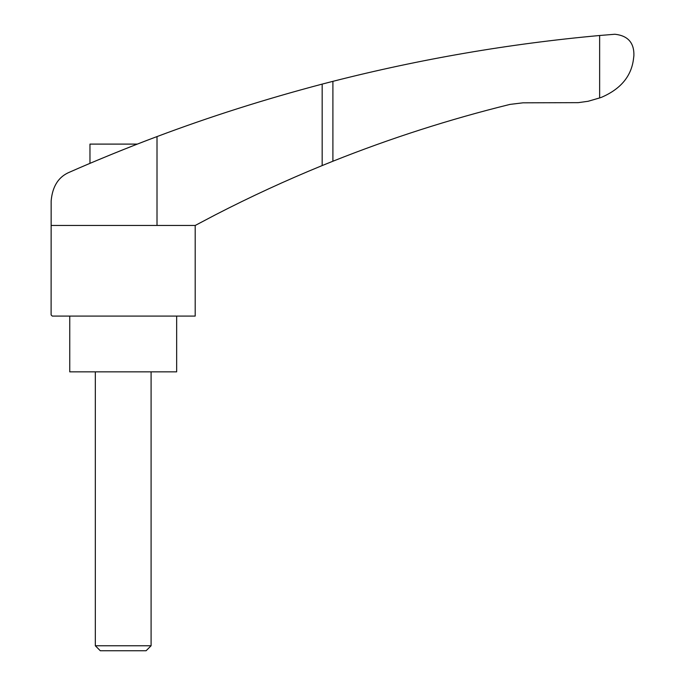<?xml version="1.0" encoding="UTF-8"?>
<svg xmlns="http://www.w3.org/2000/svg" width="685" height="685" viewBox="0 0 685 685"><rect width="100%" height="100%" fill="white"/><g stroke="black" fill="none" stroke-linecap="round" stroke-linejoin="round"><path stroke-width="1.03" d="M601.524 97.296C621.021 88.887 631.707 75.821 633.599 58.079L633.89 55.768C634.293 42.855 627.965 35.68 614.907 34.25L599.64 35.5L599.64 97.929L601.524 97.296M157.011 225.442L51.152 225.442L51.152 200.902C52.454 186.106 58.756 176.465 70.05 171.961C92.518 161.994 128.403 147.215 157.011 136.58L157.011 225.442L195.251 225.442L215.347 214.842C250.051 196.946 285.654 180.523 322.164 165.573L332.901 161.232C390.621 138.216 449.643 119.276 509.974 104.403L522.946 102.827L578.294 102.647L588.158 101.269L599.64 97.929M157.379 136.443L157.011 136.58C209.661 116.767 264.71 99.274 322.164 84.109L332.901 81.335C420.599 58.987 509.512 43.712 599.64 35.5M145.785 140.836L137.334 144.098L89.966 144.098L89.966 163.364L87.474 164.426L92.989 162.08M95.712 160.932L110.662 154.742M112.914 153.825L116.527 152.361M118.445 151.582L123.574 149.527M132.958 145.811L135.853 144.681M143.182 141.838L149.116 139.569M154.673 137.462L149.193 139.535M95.318 645.758L151.094 645.758L146.102 650.75L100.301 650.75L95.318 645.758L95.318 371.861M176.653 316.085L176.653 371.861L69.75 371.861L69.75 316.085M51.152 201.33L51.11 314.92L52.274 316.085L195.199 316.085L195.199 225.442M332.901 81.335L332.901 161.232M322.164 84.109L322.164 165.573M151.094 645.758L151.094 371.861"/></g></svg>
